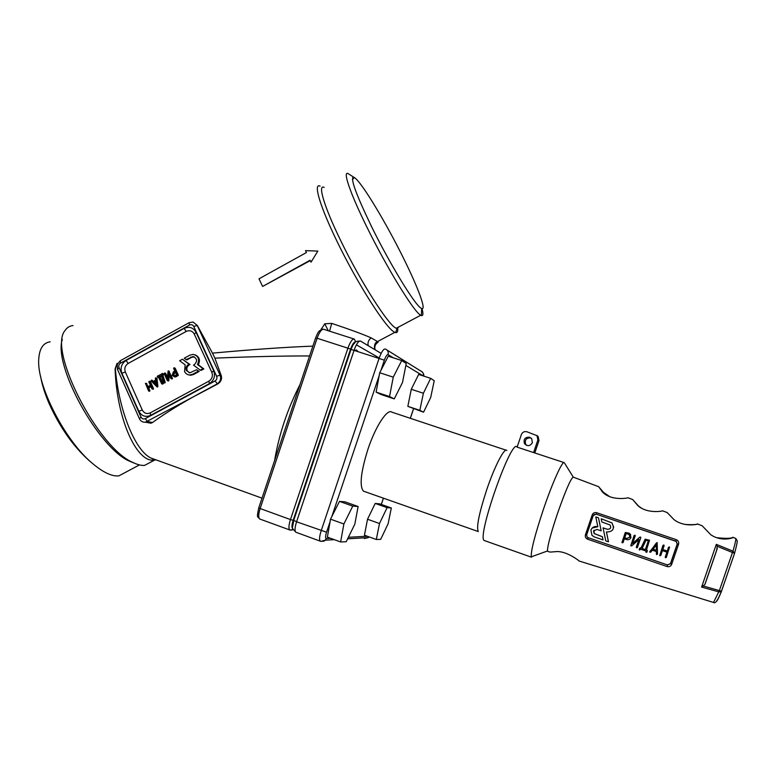 <?xml version="1.0" encoding="UTF-8"?>
<svg xmlns="http://www.w3.org/2000/svg" width="776" height="776" viewBox="0 0 776 776"><rect width="100%" height="100%" fill="white"/><g stroke="black" fill="none" stroke-linecap="round" stroke-linejoin="round"><path stroke-width="1.16" d="M367.523 519.241L364.439 535.207L376.302 539.495L380.706 539.339L388.126 523.713L391.327 507.989L379.619 503.847L375.206 503.44L367.523 519.241L379.493 523.519L376.302 539.495M391.327 507.989L387.098 507.64L375.206 503.44M387.098 507.64L379.493 523.519M411.28 389.29L407.837 406.352L423.56 412.192L430.68 397.496L434.24 380.715L430.68 378.339L418.642 374.449L411.28 389.29L423.386 393.248L419.835 410.32L407.837 406.352M419.835 410.32L423.56 412.192M430.68 378.339L423.386 393.248M379.707 372.752L376.118 392.113L381.055 394.528L394.256 398.883L402.492 382.49L406.236 363.507L401.725 360.52L388.262 356.203L379.707 372.752L393.257 377.165L389.533 396.536L376.118 392.113M389.533 396.536L394.256 398.883M401.725 360.52L393.257 377.165M330.508 519.163L327.375 537.128L340.615 541.949L346.193 541.735L354.816 524.178L358.114 506.515L345.058 501.868L339.481 501.383L330.508 519.163L343.884 523.984L340.615 541.949M358.114 506.515L352.76 506.107L339.481 501.383M352.76 506.107L343.884 523.984M506.127 450.196L391.822 412.143C387.321 408.389 375.506 426.363 367.911 449.343C360.782 472.254 359.298 486.193 363.459 491.15L364.633 491.567M536.769 435.423L538.107 436.422L538.971 440.652L537.884 439.943L537.021 435.675L526.904 431.757C524.324 431.194 522.49 432.116 521.394 434.521L517.117 447.141L563.9 462.535M588.13 537.671L667.535 564.996L670.571 563.657L677.273 544.112L676.391 541.493L596.143 514.148L593.213 515.555L586.637 534.839L587.083 537.002L588.111 537.7L587.597 539.184C585.667 538.263 584.939 536.798 585.434 534.78L586.685 534.79L587.112 536.973L588.13 537.671L667.505 564.957L670.483 563.56L677.176 544.044L676.138 541.338M677.176 544.044L678.563 544.209L671.638 564.414C670.745 566.325 669.222 567.033 667.059 566.558L587.597 539.184M585.434 534.78L592.204 514.915C593.058 512.985 594.532 512.247 596.628 512.703L676.284 539.669C678.282 540.61 679.048 542.123 678.563 544.209M670.483 563.56L671.628 564.414M592.204 514.915L593.252 515.536L586.685 534.79M594.387 514.255L593.252 515.536M705.753 582.184L704.831 584.57L701.611 587.073L716.297 544.345L717.208 546.304L716.636 550.504M716.297 544.345L733 551.164L734.62 553.21L721.311 591.642L718.974 591.923L701.611 587.073M703.522 586.103L719.381 590.575L732.476 552.502L717.208 546.304M662.811 549.544L667.292 551.076L668.602 547.255L669.581 547.032L666.371 557.381L665.614 557.74L665.255 557.023L666.923 552.153L662.442 550.62L660.774 555.5L659.775 555.703L663.005 545.373L663.752 545.014L664.111 545.751L662.811 549.544M659.707 555.635L662.966 545.334L663.975 545.13M665.304 557.537L666.865 552.134M667.292 551.076L668.543 547.216L669.581 547.032M662.82 549.524L667.244 551.028M656.321 545.033L656.321 550.271L653.091 549.165M656.36 550.31L653.072 549.185L656.36 544.985L656.321 550.271M656.36 551.552L652.315 550.174L650.725 552.221L649.696 551.697L657.156 542.647L657.524 554.171L656.525 554.578L656.36 551.552M656.457 554.5L656.321 551.542M649.716 552.163L656.438 542.899L657.282 542.696M648.299 540.95L645.341 549.583L642.101 548.467L646.059 540.183L648.338 540.969L645.37 549.621L642.091 548.496M640.375 547.914L640.986 548.118L645.195 539.233L649.512 540.212L646.476 550L647.3 550.339L647.038 551.988L646.292 552.337L646.107 551.076L640.569 549.175L639.647 550.058L639.278 549.33L639.637 548.263L640.966 548.079L645.166 539.194L649.531 540.232M639.269 549.767L640.355 547.875M645.933 552.075L646.068 551.057M646.486 549.971L647.349 550.397M640.753 537.787L637.426 547.497L636.698 547.846L636.33 547.119L638.939 539.485L631.751 545.838L630.878 545.887L634.118 535.527L634.855 535.178L635.214 535.896L632.605 543.53L639.802 537.176L640.666 537.108L640.753 537.787M639.802 537.176L640.704 537.157M632.634 543.462L639.773 537.137M630.772 545.712L634.099 535.498L635.185 535.392M636.32 547.555L638.89 539.524M629.782 535.362L629.879 537.06L626.93 538.457L624.748 537.71L626.213 533.422L629.249 534.654L629.889 537.089L626.94 538.495L624.738 537.739M628.783 533.102L630.005 533.81L630.985 537.458C630.122 539.359 628.647 540.057 626.572 539.562L624.37 538.806L623.08 542.579L622.071 542.773L625.301 532.52L628.773 533.083L630.752 534.771M621.945 542.531L625.291 532.491L628.773 533.083M595.803 516.942L598.5 517.854L601.167 530.842L596.919 529.387L593.582 530.978L594.125 533.558L602.389 536.74L603.039 539.921L594.338 536.934L591.972 535.353L590.895 530.057C592.253 527.079 594.571 525.973 597.821 526.739L595.803 516.942L598.519 517.844L601.167 530.842M594.018 530.202L594.144 533.529L602.399 536.711L603.049 539.892M592.078 528.097L597.811 526.71M601.196 518.775L601.856 521.947L610.004 524.983C611.42 527.816 610.528 529.261 607.336 529.31L603.068 527.855L605.746 540.853L608.452 541.784L606.434 531.967C613.098 531.832 614.932 528.825 611.924 522.927L601.196 518.775L611.924 522.908L613.68 527.137M608.452 541.784L606.454 531.967M603.068 527.855L607.346 529.29C610.528 529.242 611.42 527.796 610.004 524.964M526.71 445.424L525.633 444.163C524.576 439.827 526.293 437.761 530.784 437.955L531.133 438.091M532.355 442.708C530.018 446.316 527.37 446.578 524.43 443.494C523.373 439.109 525.1 437.024 529.63 437.227L531.735 438.741L532.355 442.708M538.971 440.652L534.819 452.893M537.884 439.943L533.597 452.602M697.42 523.965L702.154 525.75L710.787 534.742C722.621 542.831 735.832 536.953 732.796 537.312C731.38 538.544 725.977 538.67 716.568 537.681M641.102 507.892L638.454 505.981L632.683 499.54L637.872 505.632C647.999 514.75 665.284 510.579 662.423 510.763L667.176 512.558L673.995 519.61C684.723 528.039 700.253 523.8 697.352 523.936C696.402 524.692 692.27 524.867 684.975 524.46M609.713 496.679L603.515 492.353L598.665 486.717L602.894 492.459C612.73 501.907 630.665 497.377 627.997 497.775L632.615 499.521M579.876 561.261L579.177 561.048C577.819 559.709 566.577 551.406 557.129 551.561L550.135 552.095M564.656 463.282L573.221 477.056C570.632 478.821 565.316 491.179 557.284 514.11C550.62 534.14 547.352 546.43 547.497 550.979L548.021 551.445M564.181 462.535C562.154 461.138 552.192 483.37 543.326 509.609C534.771 535.392 530.765 551.135 531.308 556.819L533.461 556.043M328.287 330.76L324.746 323.796L331.75 323.388L329.538 331.158M73.002 325.571C69.724 325.91 67.143 327.482 65.242 330.285C47.394 349.394 97.883 448.033 132.871 462.428C137.342 464.659 141.242 465.649 144.569 465.406L152.203 461.342M153.357 459.557L153.638 459.004M155.986 459.858L154.599 460.071C137.139 463.534 116.759 419.748 115.1 368.92L117.05 363.44L117.739 363.352M146.557 421.911L150.913 423.221L152.542 422.513C165.239 413.22 181.177 403.375 200.353 392.976L217.135 383.936C220.355 381.763 221.325 378.824 220.054 375.138L197.191 325.357L193.03 322.04L189.072 322.709L120.299 360.733L117.244 364.487L117.457 369.347L139.408 418.691M193.767 326.454C192.749 324.717 191.323 324.252 189.47 325.047L120.542 363.129C118.903 364.254 118.398 365.777 119.038 367.688L141.057 417.158C142.056 418.904 143.463 419.399 145.287 418.642L215.088 380.958C216.785 379.803 217.299 378.251 216.63 376.302L193.767 326.454L197.288 325.406L212.478 353.138C252.268 349.481 285.723 347.144 312.864 346.135M321.012 329.655L324.746 323.796M331.75 323.388L331.75 323.388C350.209 329.558 363.352 334.398 371.19 337.899L377.543 341.576L378.106 342.245L375.972 342.808M320.1 186.143C313.048 182.573 319.799 206.028 336.852 240.996C357.707 284.355 387.34 330.275 394.916 332.332L395.682 332.594C397.457 332.894 398.107 331.216 397.642 327.53M311.03 262.152L317.85 251.085L311.03 262.152L310.109 260.232L262.618 286.451L259.009 278.807L306.413 252.549L305.501 250.629L317.85 251.085M262.618 286.451L310.274 260.59M324.174 187.394C317.442 183.902 324.058 206.513 340.499 240.182C360.597 281.911 389.048 326.201 396.264 328.258L396.963 328.51L398.883 326.871M352.479 179.644L354.186 177.471C349.559 176.443 355.195 192.506 371.103 225.671C389.775 263.927 415.111 305.317 421.067 308.169L421.669 308.489C426.664 310.681 418.254 287.974 403.869 258.961C386.623 223.798 362.246 183.068 354.836 177.888L348.366 173.766C342.323 169.847 349.685 192.157 366.32 225.913C386.69 267.73 414.423 312.68 420.757 315.231L421.339 315.512C423.162 316.065 423.395 313.766 422.018 308.596M353.322 178.567L352.614 177.743M40.633 376.525C42.059 384.731 44.882 393.733 49.101 403.52C59.888 427.363 73.274 446.423 89.259 460.711L90.336 461.623M50.168 341.828C43.378 342.759 39.586 348.298 38.8 358.425C36.094 384.527 64.912 440.836 92.587 463.524C103.092 472.39 111.831 476.522 118.796 475.911L126.575 471.769M62.322 339.374C53.049 365.748 98.988 448.499 129.582 461.225L134.762 463.32M309.585 355.951C283.473 355.883 251.909 356.62 214.894 358.143L212.478 353.138M141.057 417.158L139.418 418.72C140.708 421.242 142.706 422.406 145.422 422.183L217.542 384.062C220.956 381.928 222.179 379.076 221.199 375.516L214.894 358.143M117.661 363.507L117.06 363.556L115.352 368.901C118.922 411.309 135.451 450.934 150.971 458.044L155.132 459.547M174.348 375.885L172.932 374.944L173.708 372.616L175.172 371.82L176.559 374.886L174.348 375.885L173.795 375.206L174.571 372.878L175.444 372.402M162.562 382.51L160.079 376.981L161.544 376.176M155.986 384.217L154.385 382.5L155.714 381.773M159.187 376.729L161.35 375.545L163.445 382.035L161.951 382.849L159.187 376.729L160.079 376.981M153.493 382.258L155.636 381.084L156.073 385.041L153.493 382.258L154.385 382.5M150.719 386.099L147.818 387.68L149.021 390.376L148.623 391.017L145.422 383.315L147.479 386.923L150.379 385.342L148.846 381.908L149.254 381.259L152.649 388.378L151.921 388.776L150.719 386.099M175.444 376.447L174.338 376.738L172.204 375.341L173.368 371.859L174.833 371.054L173.611 368.377L174.037 367.727L177.461 374.866L175.444 376.447L176.297 376.7L174.125 376.729M167.228 380.444L164.124 373.557L164.842 373.169L167.286 378.572L168.149 370.87L171.603 378.058L170.885 378.445L168.431 373.033L167.994 380.25L167.228 380.444M162.465 374.934L164.337 382.073L161.709 383.868L158.469 377.117L157.877 377.388L157.227 376.379L162.32 373.595L165.21 382.316L162.436 384.071M152.891 381.608L155.53 380.162L155.316 378.232L156.063 377.96L156.81 386.69L151.058 380.861L151.369 380.114L152.891 381.608M185.163 364.846L184.552 371.5C185.668 373.722 187.423 374.886 189.819 374.992L192.691 374.255L198.413 371.151L196.551 369.764L189.877 372.829L186.386 370.501C185.551 368.057 186.201 366.117 188.326 364.662L189.121 364.235L182.409 359.23L179.654 360.733L185.163 364.846M184.242 358.221L186.094 359.598L192.981 356.533C197.24 358.396 197.676 361.112 194.31 364.681L193.505 365.118L200.256 370.142L203.031 368.639L197.473 364.507C199.752 359.269 198.336 355.893 193.243 354.38L189.936 355.107L184.242 358.221M152.144 380.385L153.338 381.365M155.918 377.766L156.994 378.358L157.897 386.409L157.382 386.914M149.399 381.297L150.466 381.753L153.541 388.611L152.988 389.222M146.325 383.557L148.119 386.574M147.818 387.68L148.72 387.913L149.923 390.6L149.37 391.201M150.981 386.681L148.72 387.913M174.183 367.775L175.201 368.251L178.315 375.118L176.297 376.7M167.994 380.25L168.867 380.492L168.305 380.948M169.216 374.769L168.867 380.492M168.838 371.18L172.476 378.31L171.913 378.911M164.687 372.955L165.724 373.421L167.374 377.087M162.068 375.147L162.95 375.409M162.165 373.392L163.202 373.857L163.348 375.186M157.79 375.778L158.702 376.04M157.877 377.388L158.614 377.592M188.597 374.856L190.663 375.254L193.525 374.517L199.228 371.413L196.551 369.764M198.413 371.151L199.228 371.413M189.208 372.761L187.229 370.773C186.395 368.328 187.045 366.388 189.16 364.943L189.965 364.507L182.409 359.23M189.121 364.235L189.965 364.507M186.094 359.598L186.938 359.88L191.643 357.309L194.388 356.902M200.256 370.142L201.081 370.414L203.845 368.91L198.297 364.788C200.489 360.18 199.432 356.863 195.125 354.845M203.031 368.639L203.845 368.91M197.473 364.507L198.297 364.788M186.182 331.439L128.195 363.43C125.091 365.564 124.141 368.445 125.343 372.053L142.289 410.048C144.161 413.346 146.829 414.287 150.282 412.851L208.919 381.152C212.129 378.979 213.099 376.059 211.829 372.373L194.301 334.107C192.38 330.828 189.674 329.945 186.182 331.439L184.116 328.413C189.257 326.201 193.243 327.511 196.076 332.341L194.301 334.107M355.01 350.461L356.475 350.005L357.785 351.353M321.08 329.131L322.253 329.199M371.19 337.899C368.542 339.859 367.533 342.439 368.163 345.621M378.106 342.245C375.274 344.01 374.265 346.513 375.099 349.753M115.1 368.92L117.05 363.44M363.459 491.15L478.278 531.56C476.251 527.263 479.035 513.411 486.62 490.015C494.516 466.483 504.448 447.315 506.835 450.429M320.643 541.289L320.236 541.153C319.101 539.863 319.411 536.391 321.186 530.745L379.134 358.231C381.501 351.761 383.567 348.686 385.332 349.006C387.767 350.073 388.679 351.945 388.058 354.632C387.001 354.496 385.769 356.339 384.363 360.18L380.929 370.385M423.172 375.914L405.858 365.418M393.325 357.823L388.058 354.632M423.201 375.923C423.745 373.595 422.939 371.956 420.805 371.025L387.079 350.083M360.015 340.945L360.52 341.071C358.619 340.712 356.485 343.749 354.118 350.17L296.568 521.792L293.716 520.318L351.024 349.404L384.363 360.18M381.288 504.439L383.402 498.173M410.31 418.303L413.482 408.865M368.92 536.827L368.367 537.584L364.39 538.534L365.554 537.749M293.668 520.463C292.445 530.6 290.757 526.273 295.821 532.22C294.57 530.881 294.822 527.408 296.568 521.792L326.56 532.2C325.377 536.061 325.28 538.175 326.26 538.525L325.26 540.193L320.983 541.367M379.173 375.613L331.798 516.612M330.052 521.812L326.56 532.2M326.26 538.525L330.557 538.282M348.375 537.293L367.29 536.235M351.053 349.326C354.031 342.391 353.148 345.029 354.836 342.759C354.816 341.731 356.679 341.159 360.413 341.042L381.123 353.371L360.52 341.071M356.397 344.835L379.221 357.969M334.291 539.65L325.26 540.193C324.601 541.173 322.923 541.493 320.236 541.153L296.199 532.355M517.146 447.044L517.058 447.015C511.627 437.48 476.6 536.973 484.195 540.503L484.951 540.765M676.284 539.669L675.712 541.144L676.352 541.473M596.628 512.703L596.143 514.148L675.702 541.134M667.505 564.957L667.059 566.558M717.005 549.427L705.287 583.523M713.513 602.457L719.381 590.575L721.505 591.234L734.591 553.21L732.476 552.502L733 551.164C735.464 542.511 736.298 538.234 735.502 538.331L732.981 537.38M735.706 538.389L737.19 540.678C737.161 540.94 737.811 541.338 734.688 552.832L734.62 553.21M579.177 561.048L713.784 602.545C715.346 603.796 717.858 600.168 721.311 591.642L721.544 591.225M721.447 591.457C718.78 597.947 717.131 601.196 716.49 601.187M274.597 460.546C279.069 434.182 287.547 408.826 300.04 384.479M173.708 372.616L174.571 372.878M151.63 380.25L152.532 380.492M156.81 386.69L157.703 386.923M157.004 386.176L157.897 386.409M156.112 378.106L156.994 378.358M156.063 377.96L156.956 378.213M161.932 383.8L162.814 384.042M164.124 382.607L164.997 382.849M164.337 382.073L165.21 382.316M152.455 388.96L153.357 389.193M152.649 388.378L153.541 388.611M149.564 381.511L150.466 381.753M145.936 383.499L146.848 383.742M148.837 390.949L149.739 391.182M149.021 390.376L149.923 390.6M177.461 374.866L178.315 375.118M177.267 375.448L178.131 375.7M174.338 367.979L175.201 368.251M167.761 380.696L168.635 380.938M171.418 378.63L172.282 378.882M171.603 378.058L172.476 378.31M168.499 371.17L169.362 371.432M164.842 373.169L165.724 373.421M162.659 374.352L163.542 374.614M162.32 373.595L163.202 373.857M157.955 375.982L158.517 376.147M158.1 377.32L158.624 377.466M192.691 374.255L193.525 374.517M188.326 364.662L189.16 364.943M190.809 357.018L191.643 357.309M196.076 332.341L213.652 370.685L211.829 372.373M128.195 363.43L126.071 360.481L184.116 328.413M125.343 372.053L121.871 373.188C120.096 367.873 121.492 363.634 126.071 360.481M142.289 410.048L138.817 411.241L121.871 373.188M150.282 412.851L150.593 415.373C145.5 417.478 141.571 416.111 138.817 411.241M213.652 370.685C215.524 376.118 214.089 380.434 209.355 383.635L150.593 415.373M209.355 383.635L208.919 381.152M189.47 325.047L189.072 322.709M120.299 360.733L120.542 363.129M216.63 376.302L220.054 375.138L221.199 375.516M117.457 369.347L119.038 367.688M152.542 422.513L147.411 421.533L145.287 418.642M215.088 380.958L217.542 384.062M290.272 530.144L259.669 518.979C258.262 517.602 258.418 514.119 260.135 508.532L258.777 507.834L315.628 337.88L317.103 338.249L260.135 508.532L290.457 519.571L347.91 348.172L317.103 338.249C319.47 331.876 321.691 328.898 323.776 329.325L353.963 338.976M355.786 341.944L355.689 341.886C354.147 341.644 352.44 344.069 350.558 349.151L293.173 520.308C291.689 525.158 291.582 527.981 292.862 528.757M350.558 349.151L347.91 348.172C350.277 341.75 352.42 338.724 354.351 339.102L355.689 341.886M292.93 529.009L292.319 529.795L289.749 529.998C288.478 528.66 288.711 525.177 290.457 519.571L293.173 520.308M258.748 507.902C256.332 519.503 257.758 515.914 259.669 518.979L260.096 519.134M293.221 529.765L290.321 530.153M423.706 376.088C424.171 374.992 423.541 373.469 421.805 371.52M413.53 408.874L410.358 418.312M383.451 498.182L381.336 504.448M347.609 538.835L368.367 537.584L369.095 536.885M538.107 436.422L537.021 435.675M587.083 537.002L586.607 534.887L593.213 515.507L596.143 514.148M704.831 584.57L717.267 548.438M525.633 444.163L524.43 443.494M637.833 505.603L638.454 505.981M601.992 491.615L603.515 492.353M484.195 540.503L531.482 557.207M598.48 486.639L573.406 477.182M550.165 552.105L547.613 551.319M547.497 550.979L531.308 556.819M144.569 465.406L154.599 460.071L150.971 458.044L262.007 498.163M374.779 349.559C373.945 345.281 374.866 342.614 377.543 341.576L394.916 332.332M396.963 328.51L395.682 332.594M396.264 328.258L420.757 315.231M421.669 308.489L421.339 315.512M89.259 460.711L92.587 463.524M118.796 475.911L139.438 464.921M129.582 461.225L132.871 462.428M152.271 380.356L151.524 380.162M157.557 386.962L156.665 386.729M162.591 384.11L161.709 383.868M153.144 389.261L152.241 389.028M146.538 383.49L145.781 383.295M149.525 391.25L148.623 391.017M175.192 377L174.338 376.738M172.059 378.95L171.195 378.698M169.023 371.132L168.295 370.909M168.45 380.997L167.577 380.744M192.981 356.533L193.816 356.824M150.913 423.221L145.422 422.183M315.638 337.841C318.606 330.634 318.664 332.06 319.44 330.838L323.194 329.179M355.408 350.587L356.475 350.005M189.819 374.992L190.663 375.254"/></g></svg>
